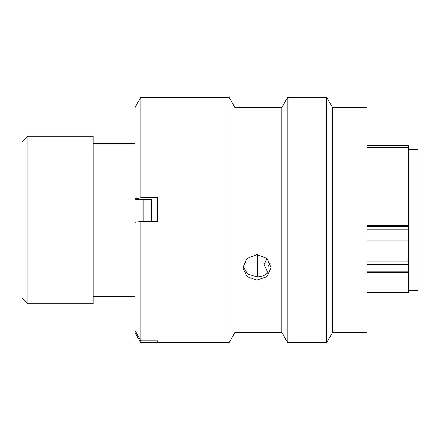 <?xml version="1.0" encoding="UTF-8"?>
<svg xmlns="http://www.w3.org/2000/svg" width="440" height="440" viewBox="0 0 440 440"><rect width="100%" height="100%" fill="white"/><g stroke="black" fill="none" stroke-linecap="round" stroke-linejoin="round"><path stroke-width="0.66" d="M27.935 303.782L22 297.847L22 142.153L27.935 136.219L27.935 303.782L93.203 303.782L93.203 136.219L27.935 136.219M408.507 290.373L418 290.373L418 149.628L408.507 149.628M151.586 221.458L151.586 199.727L151.586 200.981L157.52 200.981M143.875 221.458L143.875 199.727M134.976 303.897L134.976 136.103M366.971 225.599L408.507 225.599L408.507 147.076L366.971 147.076M366.971 292.507L408.507 292.507L408.507 264.605L366.971 264.605M257.796 276.969L257.796 254.623M366.971 258.885L408.507 258.885L408.507 229.086L366.971 229.086M366.971 145.69L408.507 145.69L408.507 147.076M408.507 225.599L408.507 229.086M408.507 258.885L408.507 264.605M267.773 272.047L263.929 264.682L267.119 258.693M242.952 266.184L247.621 273.966L256.966 276.991C261.294 276.925 264.886 275.501 267.746 272.701L268.043 266.541L270.188 263.219M256.966 254.595L266.948 258.528L271.089 267.762L266.954 276.606L256.966 280.165L246.978 276.606L242.841 267.762L246.983 258.528L256.966 254.595M332.558 107.558L332.558 332.442L326.562 342.82L326.562 97.18L332.558 107.558L366.971 107.558L366.971 332.442L332.558 332.442M281.826 107.558L281.826 332.442L234.955 332.442L234.955 107.558L281.826 107.558L287.82 97.18L287.82 342.82L326.562 342.82M234.955 107.558L228.96 97.18L228.96 342.82L157.52 342.82L157.52 340.802L140.905 340.802L134.976 330.512L134.976 222.332L140.905 221.458L140.905 340.802M228.96 97.18L140.905 97.185L140.905 197.808L134.976 198.688L134.976 199.727L151.586 199.727M140.905 221.458L157.52 221.458L157.52 197.808L140.905 197.808M134.976 198.688L134.976 107.481L140.905 97.185M134.976 330.512L134.976 332.519L140.905 342.815L157.52 342.815M366.971 226.215L408.507 226.215M366.971 238.106L408.507 238.106M366.971 261.063L408.507 261.063M366.971 271.821L408.507 271.821M134.734 143.457L93.203 143.457M408.507 147.494L366.971 147.494M134.734 296.543L93.203 296.543M366.971 240.114L408.507 240.114M366.971 272.707L408.507 272.707M287.82 97.18L326.562 97.18M234.955 332.442L228.96 342.82M281.826 332.442L287.82 342.82"/></g></svg>
